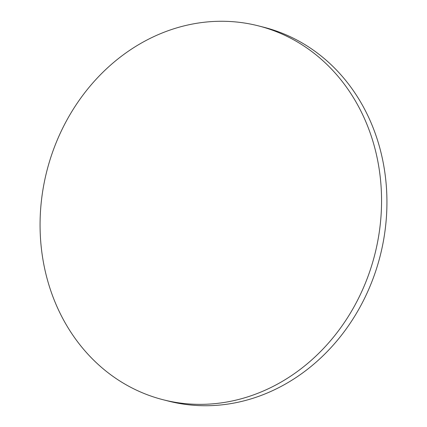 <?xml version="1.0" encoding="UTF-8"?>
<svg xmlns="http://www.w3.org/2000/svg" width="427" height="427" viewBox="0 0 427 427"><rect width="100%" height="100%" fill="white"/><g stroke="black" fill="none" stroke-linecap="round" stroke-linejoin="round"><path stroke-width="0.64" d="M258.57 25.908L263.945 27.28A192.908 169.209 104.3 0 1 378.455 262.247A192.908 169.209 104.3 0 1 168.43 401.092L163.055 399.72A192.908 169.209 104.3 0 1 48.545 164.753A192.908 169.209 104.3 0 1 258.57 25.908A192.908 169.209 104.3 0 1 373.081 260.876A192.908 169.209 104.3 0 1 163.055 399.72"/></g></svg>
